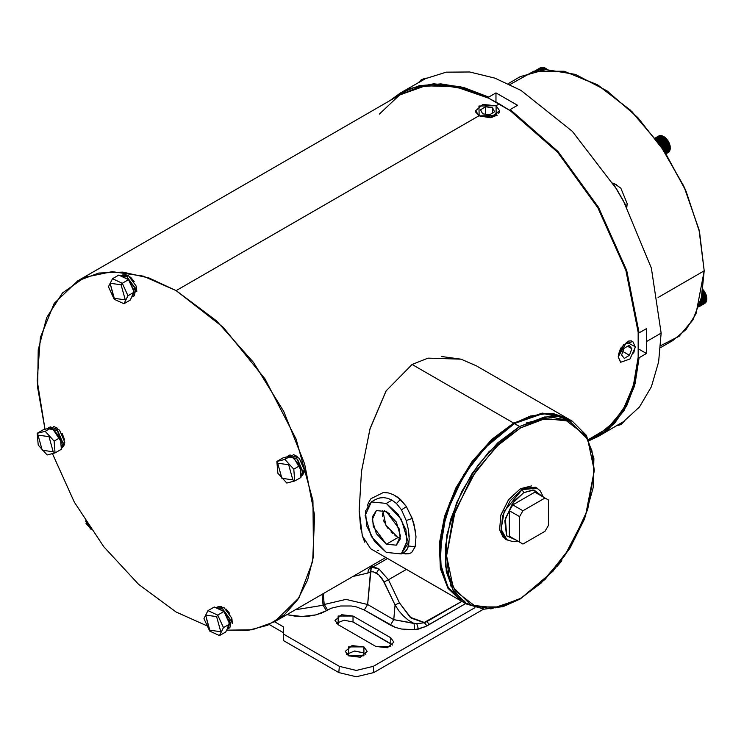 <?xml version="1.0" encoding="UTF-8"?>
<svg xmlns="http://www.w3.org/2000/svg" width="744" height="744" viewBox="0 0 744 744"><rect width="100%" height="100%" fill="white"/><g stroke="black" fill="none" stroke-linecap="round" stroke-linejoin="round"><path stroke-width="1.12" d="M646.471 328.616L646.471 353.502L638.585 348.945L646.471 353.502L646.471 328.616L639.143 332.847L626.736 270.509L598.52 207.437L558.009 151.478L510.226 109.554L510.226 110.642L510.226 109.554L558.009 151.478L598.52 207.437L626.736 270.509L639.143 332.847L646.471 328.616M496.006 101.993L496.006 92.879L517.564 105.323L510.226 109.554L517.564 105.323L496.006 92.879L488.678 97.111L464.237 87.718L440.894 83.858L419.384 85.653L400.384 93.047L389.624 100.775L409.739 88.573L433.65 83.821L460.331 86.704L488.678 97.111L496.006 92.879L496.006 101.993M589.099 440.727L598.52 436.235L623.453 421.709L639.487 406.949L651.363 386.768L658.654 361.854L661.118 333.089L646.889 341.301L661.118 333.089L651.363 268.138L623.453 200.973L616.581 189.078L572.369 131.335L521.005 90.415L494.862 78.157L469.641 72.019L446.223 72.205L425.428 78.715L400.384 93.047M77.72 280.86L98.812 273.048L122.872 272.09L148.977 278.014L176.133 290.606L216.532 320.85L253.453 362.328L283.715 411.469L304.705 464.042L314.628 515.518L312.629 561.469L298.865 597.925L274.536 621.761L252.188 629.805L226.585 630.215L248.18 630.401L267.617 625.23L284.32 614.86L297.786 599.599L307.616 579.901L313.503 556.354L312.917 500.638L296.084 439.062L265.004 378.947L223.367 327.416L176.133 290.606L143.183 276.154L112.112 271.653L84.686 277.373L62.45 292.969L46.677 317.567L38.26 349.764L37.674 387.736L44.966 429.325L37.2 380.64L40.381 337.516L54.247 303.357L77.72 280.86L401.044 94.19L419.904 86.843L441.248 85.058L464.414 88.88L488.678 98.199L488.678 97.111L488.678 98.199L455.877 86.853L425.587 85.793L399.575 95.065L379.328 114.13M598.52 436.235L614.423 423.476L626.736 405.74L635.06 383.597L639.143 357.734L638.212 357.194L639.143 357.734L634.214 386.713L623.9 410.818L608.611 429.083L588.96 440.783M646.471 353.502L639.143 357.734L646.471 353.502M588.56 439.527L607.988 427.893L623.109 409.777L633.321 385.894L638.212 357.194L638.212 332.308L639.143 332.847L638.212 332.308L625.871 270.425L597.86 207.818L557.656 152.26L510.226 110.642L557.656 152.26L597.86 207.818L625.871 270.425L638.212 332.308L638.212 357.194L634.148 382.862L625.871 404.829L613.651 422.425L597.86 435.091L588.904 440.271M616.581 425.67L623.453 421.709L639.487 406.949L651.363 386.768L658.654 361.854L661.118 333.089L651.363 268.138L623.453 200.973L616.581 189.078L572.369 131.335L521.005 90.415L494.862 78.157L469.641 72.019L446.223 72.205L425.428 78.715L418.565 82.686M444.884 591.731L447.73 593.173L444.884 591.731M566.426 417.803L542.199 413.106L513.62 423.038L491.877 439.332L472.012 461.689L455.765 488.166L444.521 516.476L439.267 544.162L440.467 568.816L448 588.318L461.243 600.975L447.767 587.946L440.383 568.379L439.304 543.725L444.633 516.104L455.895 487.897L472.133 461.522L491.951 439.267L513.62 423.038L412.12 364.439L427.949 358.115L460.973 359.194L476.253 365.741L566.854 418.054L542.469 413.078L513.62 423.038L412.12 364.439L386.108 390.851L369.954 429.046L361.482 471.491L359.213 510.449L361.5 471.333L370.168 428.339L386.024 390.981L412.12 364.439L427.949 358.115M460.815 600.734L370.642 548.672L362.328 535.913L359.213 510.449L360.784 529.058M411.618 552.569L415.161 546.738L415.97 536.777L415.329 530.751L412.009 517.954L406.112 506.19L397.938 497.364L393.232 494.528L388.284 492.9L383.346 492.537L370.958 498.62L368.419 502.73L367.331 506.013L368.419 502.73L369.126 503.623L368.419 502.73L370.958 498.62L383.346 492.537L388.284 492.9L393.232 494.528L400.421 499.438L396.45 503.493L392.014 500.108L387.68 498.275L383.709 497.643L387.68 498.275L392.014 500.108L396.45 503.493L400.421 499.438L406.112 506.19L406.401 506.618L401.462 509.873L396.45 503.493L401.462 509.873L406.401 506.618L412.204 518.512L406.205 520.549L401.462 509.873L406.205 520.549L412.204 518.512L413.999 524.362L415.97 536.777L415.161 546.738L408.558 545.994L415.161 546.738L411.618 552.569L408.893 553.769L411.618 552.569M405.527 553.871L408.893 553.769L402.476 553.211L405.527 553.871M466.758 604.165L461.671 601.226L448.613 588.43L441.229 568.872L440.15 544.217L445.479 516.596L456.742 488.38L472.989 462.015L492.798 439.76L514.476 423.531L519.563 426.47L488.91 451.766L471.882 473.872L456.686 502.479L446.874 534.908L445.433 565.924L452.854 589.973L466.758 604.165L484.344 609.159L503.269 606.518L520.168 598.994L490.984 608.871L466.758 604.165L453.701 591.378L446.326 571.811L445.247 547.156L450.576 519.535L461.838 491.319L478.076 464.954L497.885 442.699L519.563 426.47L513.871 423.466L481.117 451.134L463.921 474.505L449.497 503.409L440.876 534.759L440.188 564.082L447.683 587.1L461.671 601.226L447.767 587.035L440.346 562.985L441.778 531.969L451.599 499.54L466.786 470.933L483.814 448.827L514.476 423.531L488.752 443.359L464.256 474.384L446.288 513.183L439.797 552.346M459.141 598.26L464.926 601.459M569.114 421.002L563.441 417.589L569.114 421.002M206.627 625.713L176.133 612.014L206.627 625.713M499.457 103.937L510.226 110.642L488.678 98.199L499.457 103.937L495.802 105.75L499.457 103.937M496.35 106.067L499.577 110.791L492.342 117.152L479.359 115.841L475.807 112.223L479.089 115.692L176.133 290.606L479.089 115.692L490.166 117.775L497.224 115.208M498.75 113.581L499.522 111.656M460.973 359.194L441.294 356.46M377.627 550.43L378.538 550.411M362.133 535.234L364.774 542.153M618.264 356.395L620.617 348.313L628.159 341.143L631.284 340.882L628.159 341.143L620.617 348.313L618.431 354.637M635.227 347.402L630.001 359.027L620.747 362.244L618.264 357.046L620.543 362.123M620.682 362.207L618.264 357.046M404.913 551.806L405.554 551.388M406.522 550.467L408.558 545.994L409.247 539.158L407.712 548.533L404.978 551.769M381.114 497.755L377.757 498.526M375.729 499.391L379.803 497.969L383.709 497.643M409.172 536.48L408.372 529.514L406.205 520.549L408.372 529.514L409.247 539.158M470.599 604.872L464.275 602.584M514.476 423.531L539.363 414.092L553.434 413.701L567.281 418.295L543.055 413.59L514.476 423.531M52.489 453.701L74.335 502.135L103.751 546.784L138.542 584.347L176.133 612.014L138.542 584.347L103.751 546.784L74.335 502.135L52.489 453.701M62.487 447.535L64.495 444.531M64.486 439.406L62.189 433.603M57.558 428.293L53.614 426.414M232.268 623.537L231.923 618.785M229.682 613.456L226.074 609.048M228.175 628.615L229.877 627.638L231.719 618.05L223.925 607.467L222.224 608.452L216.113 607.867L222.224 608.452L230.249 619.864L227.19 629.024L228.175 628.615L230.026 619.027L222.224 608.452L223.925 607.467L217.871 606.844L216.179 607.829M221.647 606.5L217.843 606.862M300.901 476.365L301.962 475.751L304.445 470.31L299.228 458.202L289.955 454.965L288.291 455.923M304.147 467.511L301.85 461.708M297.219 456.398L293.266 454.51M302.138 475.639L304.157 472.635M126.155 274.638L122.36 275.001M136.775 291.676L136.431 286.914M134.19 281.585L130.591 277.187M475.574 110.884L475.751 112.056M499.577 110.865L490.166 117.775L479.359 115.841L496.192 115.618L496.062 105.89M479.089 115.692L478.959 105.974L495.802 105.75L482.819 104.43L475.574 110.791L479.089 115.692M485.497 106.811L480.568 109.842L482.642 113.823L489.654 114.781L494.593 111.749L492.519 107.759L485.497 106.811L485.497 114.213L485.497 106.811L492.519 107.759L492.519 113.023L492.519 107.759L494.593 111.749L489.654 114.781L482.642 113.823L480.568 109.842L485.497 106.811M475.807 112.223L475.574 110.94M618.264 356.748L623.5 344.677L632.753 341.459L635.227 346.658L626.615 342.128L618.264 356.748M629.164 345.272L624.067 348.397L621.659 354.972L624.337 358.431L629.433 355.307L631.842 348.731L629.164 345.272L631.842 348.731L627.555 346.258L631.842 348.731L629.433 355.307L622.914 351.54L629.433 355.307L624.337 358.431L621.659 354.972L624.067 348.397L629.164 345.272M635.236 346.955L633.749 353.13M387.578 558.446L373.107 566.798L369.424 566.984L373.107 566.798L387.578 558.446M392.014 500.108L386.331 503.39L371.33 501.902L365.527 511.091L366.727 525.943L374.548 541.455L386.331 552.383L401.332 553.871L407.135 544.682L405.936 529.83L398.114 514.327L386.331 503.39L401.332 519.228L407.545 540.135L401.332 553.871L386.331 552.383L371.33 536.545L365.118 515.639L371.33 501.902L386.331 503.39L392.014 500.108M520.168 598.994L545.222 579.167L569.653 548.281L587.639 509.631L594.242 470.552L587.63 439.109L569.644 421.234L545.203 418.574L520.409 427.94L541.083 419.411L564.715 419.411L585.556 435.463L591.973 450.892L594.242 470.561L585.556 515.694L564.715 555.814L541.083 583.091L520.409 598.446L495.625 607.802L471.185 605.142L453.198 587.267L446.586 555.824L453.189 516.745L471.175 478.094L495.606 447.209L520.409 427.94L519.563 426.47L544.459 417.031L558.521 416.64L572.369 421.234L586.356 435.352L593.851 458.378L593.163 487.701L584.542 519.042L570.118 547.947L552.922 571.327L520.168 598.994L499.745 606.965L476.113 606.965L455.272 590.922L448.855 575.484L446.586 555.814L455.272 510.682L476.113 470.561L499.745 443.284L520.409 427.94L519.563 426.47L548.142 416.528L572.369 421.234L567.281 418.295L548.588 413.255L530.249 416.11L513.871 423.466M61.24 448.26L62.301 447.656L64.784 442.215L63.091 443.192L57.874 431.083L48.602 427.847L47.607 428.656L57.139 430.348L63.091 443.192L61.24 448.176L63.091 443.192L64.784 442.215L59.566 430.106L50.304 426.861L48.639 427.828M302.743 471.296L297.526 459.188L288.263 455.951L287.258 456.76L296.791 458.453L302.743 471.296L300.892 476.281L302.743 471.296L304.445 470.31L302.743 471.296M131.697 297.154L134.385 295.768L136.236 286.18L128.433 275.606L122.379 274.982L120.621 276.005L126.731 276.582L120.686 275.959M132.683 296.754L134.534 287.165L126.731 276.582L128.433 275.606L126.731 276.582L134.757 288.002L131.697 297.163M322.096 594.307L323.045 605.235L295.219 609.82L323.045 605.235L322.096 594.307M323.287 593.619L324.235 604.547L323.045 605.235L326.421 610.694L323.045 605.235L324.235 604.547L323.287 593.619M353.242 576.442L367.843 573.085L370.484 571.736L367.843 573.085L368.447 569.56L367.843 573.085M426.758 621.51L424.257 622.44L426.944 625.862L429.4 624.486L426.833 621.649L461.94 601.375L426.833 621.649L461.792 601.292L424.257 622.44L410.121 617.204L399.435 602.854L395.045 604.956L393.781 619.64L390.405 625.1L364.262 610.006L367.638 604.547L370.484 571.736L373.376 571.857L378.603 574.628L382.546 579.176L395.045 604.956L393.781 619.64L367.638 604.547L345.941 599.357L324.235 604.547L327.611 610.006L326.421 610.694L331.247 608.257L327.611 610.006L324.235 604.547L345.941 599.357L367.638 604.547L364.262 610.006L356.237 606.853L351.252 605.942L340.622 605.942L331.247 608.257L340.622 605.942L351.252 605.942L356.237 606.853L364.262 610.006L395.529 627.443L401.63 629.08L414.752 629.694L425.019 626.857L465.679 603.533L429.4 624.486L426.833 621.649L424.35 622.774L416.798 623.751L393.781 619.64L367.638 604.547L371.265 567.384L370.484 571.736L373.376 571.866L376.418 573.085L378.956 568.993L371.684 567.309M377.069 568.072L373.414 567.226M426.833 621.649L424.35 622.774L411.153 618.05L399.435 602.854L388.452 579.799L406.512 569.374L388.452 579.799L378.956 568.993L376.418 573.085L378.603 574.628L384.071 581.901L388.452 579.799L384.071 581.901L395.045 604.956L398.765 610.731L403.202 615.865L408.335 620.236L414.027 623.463L408.335 620.236L403.202 615.865L398.765 610.731L395.045 604.956L399.435 602.854L388.452 579.799L378.956 568.993M386.331 511.556L376.334 510.561L372.186 519.721L376.334 533.662L386.331 544.217L396.338 545.212L400.477 536.052L396.338 522.111L386.331 511.556L376.334 510.561L372.456 516.689L373.265 526.594L386.331 544.217L396.329 545.212L400.207 539.084L399.398 529.179L386.331 511.556M61.389 442.159L60.943 444.689L61.389 442.159L60.766 442.522L61.389 442.159L53.345 429.809M61.175 440.048L53.847 430.013M222.177 610.378L220.457 609.643M228.845 620.598L224.167 611.875L228.845 620.598L228.436 621.194L228.845 620.598M301.05 470.264L294.261 458.499L294.019 459.029L294.261 458.499L301.05 470.264L300.427 470.617L301.05 470.264L300.799 472.217M126.685 278.516L124.127 277.614L127.94 279.381M131.651 283.873L128.675 280.004L133.436 289.379M321.566 613.028L326.421 610.694L315.707 614.897L321.566 613.028M309.058 616.116L315.707 614.897L301.98 616.534L309.058 616.116M294.894 616.116L301.98 616.534L288.254 614.897L294.894 616.116M286.998 614.563L288.254 614.897L286.998 614.563M368.447 569.56L371.265 567.384M382.751 510.551L385.922 525.32L397.966 537.503L386.331 544.217L397.966 537.503L400.281 538.656L394.98 535.494M531.514 485.906L520.409 488.687L508.487 499.819L500.684 515.573M499.531 529.589L503.353 537.596M506.283 539.623L509.315 540.479M537.475 488.78L536.238 487.739M283.622 634.195L283.622 640.686L338.78 672.539L356.292 676.724L373.795 672.539L356.292 676.724L338.78 672.539L339.32 666.345L338.78 672.539L283.622 640.686L283.622 634.195L339.32 666.345L356.292 670.409L373.265 666.345L373.795 672.539L483.637 609.122L373.795 672.539L373.265 666.345L474.96 607.634L373.265 666.345L356.292 670.409L339.32 666.345L283.622 634.195L283.622 626.969L274.564 621.742L283.622 626.969L283.622 632.856L269.198 624.523L283.622 632.856L283.622 626.969L283.622 640.686L283.622 632.856M335.033 620.394L338.129 624.7L375.813 646.462L387.317 647.782L393.836 642.146L390.749 637.831L353.065 616.079L338.129 616.079L338.129 624.7L375.813 646.462L390.749 646.462L390.749 637.831L390.749 643.709L353.065 621.956L353.065 616.079L390.749 637.831L390.749 643.709L392.525 645.085L353.065 621.956L353.065 616.079L341.561 614.758L335.033 620.477M348.545 652.795L346.546 654.348L354.572 651.047L363.928 652.823L363.928 646.945L367.127 651.409L360.384 657.231L348.48 655.864L363.928 655.864L363.928 646.945L348.48 646.945L348.48 655.864L345.281 651.409L352.024 645.578L363.928 646.945L363.928 652.823L365.862 654.348M392.534 533.439L391.009 531.951M387.996 528.417L386.741 526.631M384.592 522.818L383.476 520.075M382.565 516.392L382.388 513.072M517.88 541.121L513.044 541.762L505.409 539.177L499.605 529.979L500.814 515.127L508.626 499.624L520.409 488.687L522.111 489.673L523.804 492.612L514.169 501.112L505.316 518.605L506.645 535.792L516.41 540.274L506.608 535.736L504.851 520.726L512.514 503.297L523.804 492.612L533.987 490.045L541.874 496.183L533.029 489.961L523.804 492.612L522.111 489.673L504.246 511.268L501.047 529.291L507.11 540.153L501.307 530.965L502.507 516.113L510.328 500.6L522.111 489.673L520.409 488.687L535.42 487.208L537.112 488.185L522.111 489.673L537.112 488.185L540.274 490.845L543.334 497.029M51.41 427.688L43.459 429.707L37.209 433.315L43.459 429.707L51.41 427.688L60.348 437.491L51.41 427.688L45.161 431.297L51.41 427.688M55.084 452.919L47.132 454.947L38.195 445.144L37.209 433.315L38.028 435.11L37.209 433.315L45.161 431.297L54.098 441.099L55.084 452.919L53.187 451.748L42.194 450.213L38.028 435.11L49.02 436.644L53.187 451.748L42.194 450.213L38.028 435.11L49.02 436.644L53.187 451.748L55.084 452.919L61.334 449.311L55.084 452.919L54.098 441.099L60.348 437.491L61.334 449.311L60.348 437.491L54.098 441.099L45.161 431.297L44.129 431.613M225.692 631.981L229.719 623.993L223.99 611.503L214.244 607.011L207.995 610.619L214.244 607.011L223.99 611.503L217.741 615.111L207.995 610.619L217.741 615.111L223.99 611.503L229.719 623.993L223.47 627.592L217.741 615.111L223.47 627.592L229.719 623.993L225.692 631.981L219.443 635.59L223.47 627.592L219.443 635.59L225.692 631.981M294.736 481.024L286.784 483.051L277.856 473.24L276.87 461.42L277.679 463.214L276.87 461.42L284.822 459.392L293.759 469.204L294.736 481.024L292.848 479.852L281.846 478.318L277.679 463.214L288.681 464.749L292.848 479.852L281.846 478.318L277.679 463.214L288.681 464.749L292.848 479.852L294.736 481.024L300.985 477.416L294.736 481.024L293.759 469.204L300.009 465.595L293.759 469.204L284.822 459.392L291.071 455.793L300.009 465.595L300.985 477.416L300.009 465.595L291.071 455.793L283.12 457.811L276.87 461.42L283.12 457.811L291.071 455.793L283.789 459.718M134.227 292.122L128.507 279.632L118.752 275.141L112.502 278.749L118.752 275.141L128.507 279.632L122.258 283.241L112.502 278.749L122.258 283.241L128.507 279.632L134.227 292.122L130.209 300.12L134.227 292.122L127.977 295.731L134.227 292.122M562.018 559.972L556.717 566.826M85.951 523.246L91.103 529.449L85.448 520.865M418.416 629.136L416.798 623.751L418.416 629.136L426.944 625.862L424.35 622.774L416.798 623.751L414.027 623.463L414.752 629.694L418.416 629.136M390.405 625.1L393.781 619.64L414.027 623.463L414.752 629.694L401.63 629.08L395.529 627.443L390.405 625.1M338.325 621.854L336.344 623.332L344.109 620.236L353.065 621.956L344.147 620.236M550.681 417.644L549.174 416.435M451.013 586.477L452.798 587.174M384.239 510.524L389.484 513.779L386.899 512.737L384.239 510.524M130.209 300.12L123.96 303.729L127.977 295.731L122.258 283.241L127.977 295.731L123.96 303.729L130.209 300.12M556.726 566.826L561.553 561.292M354.33 651.074L363.928 652.823L365.788 654.255M385.28 511.565L387.085 512.011L385.28 511.565M512.774 538.172L522.958 544.059L545.026 531.318L548.421 525.441L548.421 499.959L545.026 497.996L522.958 510.737L519.563 516.615L519.563 542.097L522.958 544.059L512.774 538.172M509.38 510.737L509.38 536.219L519.563 542.097L509.38 536.219L509.38 510.737L519.563 516.615L509.38 510.737L512.774 504.86L509.38 510.737M534.843 492.119L512.774 504.86L522.958 510.737L512.774 504.86L534.843 492.119L545.026 497.996L534.843 492.119M219.443 635.59L209.696 631.098L205.595 615.093L216.597 616.627L220.763 631.74L209.762 630.196L205.595 615.093L216.597 616.627L220.763 631.74L209.762 630.196L209.696 631.098L203.968 618.608L207.995 610.619M216.597 616.627L217.741 615.111L216.597 616.627M123.96 303.729L114.204 299.237L110.112 283.232L121.105 284.766L125.271 299.869L114.278 298.335L110.112 283.232L121.105 284.766L122.258 283.241L121.105 284.766L125.271 299.869L114.278 298.335L114.204 299.237L108.485 286.747L112.502 278.749M453.412 587.686L450.232 584.775M547.314 416.621L551.425 417.914M519.563 542.097L519.563 516.615L522.958 510.737L545.026 497.996L548.421 499.959L548.421 525.441L545.026 531.318L522.958 544.059L519.563 542.097M539.995 419.681L526.185 422.983M418.667 82.482L421.392 79.645L425.428 78.715L418.667 82.482M421.392 79.645L426.693 78.111L423.838 78.427M616.581 189.078L623.453 200.973L616.581 189.078M614.2 185.2L625.62 204.981L614.2 185.2M626.848 207.297L627.146 203.679L626.522 206.683L627.146 203.679L620.822 188.204L614.944 183.991M613.177 183.563L616.097 184.54M623.453 421.709L620.626 424.74L616.813 425.68L623.453 421.709M621.156 424.406L624.616 420.918L620.626 424.74M660.523 347.643L672.66 340.631L686.061 329.518L696.021 313.754L704.224 270.863L658.031 297.535L704.224 270.863L699.583 232.054L686.061 191.236L664.82 151.916L637.692 117.478L607.011 90.889L575.428 74.447L545.65 69.555L520.242 76.641L508.106 83.654M704.224 270.863L701.471 297.237L693.11 319.492L679.319 336.056L660.672 345.653L678.928 336.362L692.72 320.162L701.313 297.926L704.224 270.863L699.444 231.458L685.057 188.939L661.872 147.517L631.944 111.628L598.26 85.253L564.389 71.312L533.904 71.182L509.9 84.509L533.876 71.192L563.924 71.21L597.134 84.584L630.27 110L660.133 144.996L683.801 186.177L698.988 229.533L704.224 270.863M699.146 305.672L706.354 301.543L699.174 305.691M706.791 298.604L700.132 302.473L706.8 298.623L706.791 299.413L699.853 303.422L706.791 299.413L706.763 297.833L702.913 289.453L706.8 298.623M700.402 301.506L706.763 297.833L700.402 301.506M700.439 301.376L706.716 297.749L700.439 301.376M700.681 300.455L706.661 297.005L706.716 297.749L706.661 297.005L700.681 300.455M706.567 296.865L700.746 300.232L706.661 297.005L706.484 296.159L706.567 296.865M700.969 299.348L706.484 296.159L700.969 299.348M706.354 295.963L701.043 299.032L706.484 296.159L706.251 295.303L706.354 295.963M701.248 298.186L706.251 295.303L701.248 298.186M706.065 295.061L701.341 297.786L706.251 295.303L705.944 294.438L706.065 295.061M701.527 296.986L705.944 294.438L701.527 296.986M705.712 294.15L701.629 296.503L705.944 294.438L705.582 293.573L705.712 294.15M701.787 295.759L705.582 293.573L701.787 295.759M705.303 293.248L701.908 295.21L705.582 293.573L705.154 292.727L705.303 293.248M702.038 294.531L705.154 292.727L702.038 294.531M704.828 292.373L702.159 293.917L705.154 292.727L704.68 291.908L704.828 292.373M702.28 293.303L704.68 291.908L702.28 293.303M704.308 291.527L702.401 292.625L704.308 291.527L704.68 291.908L704.308 291.527M702.494 292.085L704.159 291.118L702.494 292.085M703.731 290.718L702.615 291.36L704.159 291.118L703.731 290.718M702.689 290.904L703.601 290.374L702.689 290.904M703.126 289.955L703.601 290.374L703.126 289.955M704.828 303.375L698.737 306.891L704.828 303.375M705.303 303.041L698.765 306.807L705.303 303.041M705.712 302.622L698.849 306.584L705.712 302.622M706.065 302.12L698.969 306.221L706.065 302.12M706.447 300.967L706.354 301.543L706.447 300.967M706.567 300.892L699.388 305.04L706.567 300.892L706.642 300.223L706.567 300.892M706.716 300.185L699.583 304.296L706.716 300.185L706.763 299.432L706.716 300.185M661.118 146.419L661.407 146.828L661.118 146.419M660.523 145.564L660.895 146.094L660.523 145.564M659.956 144.755L660.598 144.764L660.374 145.35L660.598 144.764L659.956 144.755M659.417 143.992L660.021 143.955L659.835 144.578L660.021 143.955L659.417 143.992M658.905 143.276L659.268 143.787L658.905 143.276M658.403 142.578L658.682 142.96L665.945 138.347L658.766 142.495M670.26 147.693L664.308 151.134L670.26 147.693L664.327 151.153L670.27 147.721L670.186 149.274L665.043 152.25L670.186 149.274L670.232 148.53L664.699 151.72L670.26 148.512L670.26 147.693M663.936 150.567L670.232 146.921L663.936 150.567M663.881 150.483L670.232 146.921L663.881 150.483M663.509 149.925L670.13 146.103L670.186 146.847L670.13 146.103L663.509 149.925M670.046 145.964L663.416 149.786L670.13 146.103L669.963 145.257L670.046 145.964M663.053 149.246L669.963 145.257L663.053 149.246M669.823 145.061L662.913 149.051L669.963 145.257L669.721 144.392L669.823 145.061M662.56 148.521L669.721 144.392L662.56 148.521M669.535 144.15L662.393 148.279L669.721 144.392L669.414 143.527L669.535 144.15M662.058 147.777L669.414 143.527L662.058 147.777M669.182 143.248L662.002 147.386L669.414 143.527L669.051 142.671L669.182 143.248M661.528 147.014L669.051 142.671L661.528 147.014M668.772 142.346L661.593 146.494L669.051 142.671L668.624 141.825L668.772 142.346M660.988 146.233L668.624 141.825L660.988 146.233M668.298 141.472L661.118 145.61L668.624 141.825L668.159 141.007L668.298 141.472M660.449 145.452L668.159 141.007L660.449 145.452M667.777 140.625L660.598 144.764L667.777 140.625L668.159 141.007L667.777 140.625M659.9 144.68L667.638 140.216L659.9 144.68M667.201 139.816L660.021 143.955L667.201 139.816L667.638 140.216L667.201 139.816M659.37 143.918L667.07 139.472L659.37 143.918M666.596 139.054L659.417 143.201L666.596 139.054L667.07 139.472L666.596 139.054M658.84 143.183L666.475 138.775L658.84 143.183M658.338 142.476L665.852 138.142L666.475 138.775L665.852 138.142L658.338 142.476M665.276 137.714L658.096 141.862L665.276 137.714L665.852 138.142L665.276 137.714M657.854 141.806L665.201 137.566L657.854 141.806M664.587 137.147L657.454 141.267L664.587 137.147L665.201 137.566L664.587 137.147M657.398 141.183L664.541 137.063L657.398 141.183M663.89 136.654L656.989 140.635L663.871 136.636L664.541 137.063L663.871 136.636L656.98 140.616L663.89 136.654M663.183 136.245L656.571 140.067L663.183 136.245L663.871 136.636L663.183 136.245M662.486 135.929L656.199 139.556L662.486 135.929L663.155 136.264L662.486 135.929M661.788 135.696L655.873 139.119L661.788 135.696L662.411 135.966L661.788 135.696M661.118 135.566L655.594 138.756L661.118 135.566M660.477 135.52L655.38 138.468L660.477 135.52M659.863 135.575L655.222 138.254L659.863 135.575M659.296 135.724L655.129 138.133L659.296 135.724M658.775 135.966L655.101 138.086L658.775 135.966M668.298 152.464L666.029 153.775L668.298 152.464M668.772 152.139L666.001 153.729L668.772 152.139M669.182 151.72L665.917 153.599L669.182 151.72M669.535 151.218L665.778 153.385L669.535 151.218M669.823 150.632L665.582 153.087L669.823 150.632M670.046 149.99L665.341 152.706L670.046 149.99L670.121 149.321L670.046 149.99M664.206 136.831L670.27 147.721L663.871 136.636M546.384 68.894L545.212 69.573L546.384 68.894L546.998 69.322L546.384 68.894M545.008 69.583L546.338 68.811L545.008 69.583M545.678 68.411L543.483 69.676L545.678 68.411L546.338 68.811L545.678 68.411L543.427 69.685L545.668 68.392L544.971 68.002L541.818 69.824L544.971 68.002L547.314 69.508L546.003 68.578M544.273 67.685L540.256 70.001L544.273 67.685L544.943 68.02L544.273 67.685M543.585 67.453L538.814 70.206L543.585 67.453L544.199 67.723L543.585 67.453M542.915 67.313L537.549 70.41L542.915 67.313M542.274 67.276L536.498 70.606L542.274 67.276M541.66 67.332L535.699 70.773L541.66 67.332M541.093 67.481L535.206 70.875L541.093 67.481M540.562 67.723L535.029 70.913L540.562 67.723M274.536 621.761L385.894 557.47M404.941 551.788L401.332 553.871M374.995 499.791L371.33 501.902M612.814 182.987L616.06 184.512"/></g></svg>

